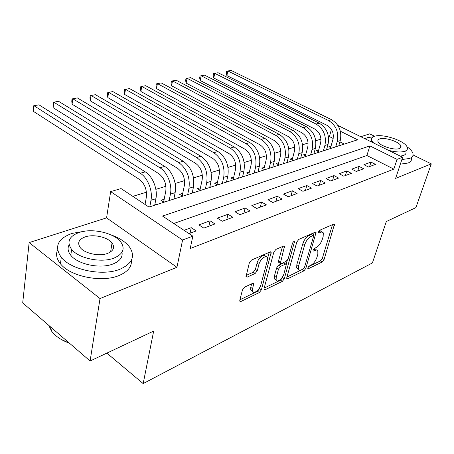 <?xml version="1.0" encoding="UTF-8"?>
<svg xmlns="http://www.w3.org/2000/svg" width="454" height="454" viewBox="0 0 454 454"><rect width="100%" height="100%" fill="white"/><g stroke="black" fill="none" stroke-linecap="round" stroke-linejoin="round"><path stroke-width="0.68" d="M307.857 267.837L307.818 268.564L308.402 268.7L322.249 261.969L324.088 259.506L334.456 224.316L333.701 224.111L319.735 230.223L318.39 232.017L318.356 232.823L318.924 232.981L321.943 231.898L323.316 232.862L323.152 236.523L322.289 239.423C320.927 243.265 318.907 245.966 316.228 247.515L314.395 248.361L313.061 250.137L313.027 250.903L313.601 251.051L316.415 249.904L317.817 250.477L317.845 254.319L317 257.151C315.666 260.914 313.669 263.598 311.001 265.193L309.174 266.072L307.857 267.837M111.043 251.573L110.697 251.34M244.564 287.166L242.43 289.975L239.814 300.264L239.774 301.172L240.904 301.501L259.359 292.535L261.408 289.817L271.197 252.237L270.17 251.908L251.476 260.085L249.308 262.928L246 276.775L247.124 277.139L255.199 273.444L257.316 270.658L258.95 264.381C260.136 259.194 266.532 254.268 267.406 257.815L267.304 260.641L260.902 284.726C259.728 289.783 253.304 294.788 252.503 291.218L252.611 288.676L253.695 283.71L252.611 283.387L244.564 287.166M90.096 360.998L22.7 302.892L29.141 242.601L100.028 298.562L90.096 360.998L153.673 331.068L143.169 383.596L372.405 262.94L386.314 221.541L415.904 207.609L431.3 163.866L395.616 178.377L402.636 157.266L397.04 159.371L393.828 169.115L190.198 248.554L192.842 236.154L182.587 240.013L110.651 191.611L121.059 188.58L148.963 207.075L357.604 139.798L340.375 131.246M100.028 298.562L176.941 267.293L182.587 240.013M286.803 277.536L286.758 278.54L287.677 278.773L303.947 270.868L305.843 268.325L316.069 232.42L315.246 232.187L298.817 239.377L296.814 242.022L286.803 277.536M282.343 281.367L265.034 289.777L264.012 289.499L264.058 288.534L273.836 252.135L275.918 249.394L283.517 246.068L284.482 246.369L280.328 263.326L281.293 263.604L286.179 261.351L288.182 258.701L292.45 243.412C293.176 241.806 293.857 241.244 294.504 241.738L284.317 278.739L282.343 281.367L280.521 280.175L264.183 288.069M431.3 163.866L413.055 154.984M374.607 136.268L369.687 133.873L360.868 136.694M164.263 199.221L160.937 200.282L163.962 202.24M182.792 193.308L179.608 194.323L182.616 196.224M200.509 187.655L197.467 188.626L200.458 190.47M217.483 182.247L214.56 183.178L217.54 184.965M233.742 177.054L230.944 177.951L233.906 179.688M249.342 172.083L246.658 172.934L249.598 174.625M264.324 167.305L261.748 168.128L264.665 169.768M278.716 162.714L276.236 163.502L279.136 165.103M292.558 158.298L290.174 159.059L293.046 160.614M305.877 154.048L303.578 154.78L306.433 156.295M318.702 149.956L316.489 150.666L319.321 152.141M368.449 166.998L375.492 164.388L370.997 162.101L363.926 164.677L368.449 166.998M356.35 171.487L363.665 168.774L359.125 166.431L351.788 169.109L356.35 171.487M343.774 176.158L351.379 173.332L346.799 170.925L339.178 173.706L343.774 176.158M330.705 181.004L338.61 178.07L333.991 175.602L326.063 178.49L330.705 181.004M317.102 186.055L325.331 183.002L320.672 180.459L312.42 183.467L317.102 186.055M302.931 191.31L311.501 188.132L306.802 185.516L298.21 188.654L302.931 191.31M288.165 196.792L297.098 193.478L292.359 190.788L283.404 194.057L288.165 196.792M272.758 202.512L282.082 199.051L277.303 196.281L267.956 199.692L272.758 202.512M256.663 208.482L266.402 204.868L261.589 202.013L251.828 205.571L256.663 208.482M239.848 214.725L250.029 210.945L245.177 208L234.973 211.723L239.848 214.725M222.25 221.251L232.908 217.296L228.016 214.26L217.341 218.153L222.25 221.251M203.818 228.09L214.98 223.953L210.06 220.809L198.88 224.889L203.818 228.09M393.828 169.115L366.9 155.506L173.751 223.504M188.983 233.6L196.202 230.921L191.248 227.675L184.023 230.309M333.179 138.47L329.411 136.563L328.486 136.847M320.978 139.128L315.763 140.717M308.118 143.044L302.551 144.735M294.76 147.102L288.818 148.912M280.873 151.324L274.534 153.253M266.436 155.716L259.665 157.776M251.403 160.29L244.173 162.487M235.739 165.052L228.022 167.401M219.407 170.017L211.161 172.526M202.365 175.199L193.546 177.883M184.557 180.618L175.131 183.484M165.937 186.276L155.853 189.346M146.449 192.207L132.789 196.355M344.297 144.088L339.893 141.864M331.062 146.018L328.929 146.693L331.738 148.14M313.907 153.622L314.225 153.787M300.764 157.805L301.138 158.003M287.098 162.146L287.547 162.39M272.888 166.652L273.416 166.947M258.105 171.345L258.712 171.686M242.703 176.22L243.401 176.623M226.648 181.299L227.443 181.77M209.896 186.594L210.798 187.139M192.4 192.11L193.415 192.74M174.109 197.865L175.255 198.597M154.967 203.88L156.255 204.726M106.855 353.11L143.169 383.596M176.941 267.293L106.577 217.875L29.141 242.601M106.577 217.875L110.651 191.611M329.411 136.563L331.443 129.401M337.884 125.44L402.636 157.266M397.04 159.371L369.885 145.893L162.532 216.064L192.842 236.154M366.9 155.506L369.885 145.893M370.997 162.101L369.59 166.573M359.125 166.431L357.729 170.976M346.799 170.925L345.415 175.55M333.991 175.602L332.612 180.295M320.672 180.459L319.304 185.238M306.802 185.516L305.451 190.379M292.359 190.788L291.025 195.731M277.303 196.281L275.987 201.309M261.589 202.013L260.295 207.132M245.177 208L243.912 213.215M228.016 214.26L226.784 219.571M210.06 220.809L208.857 226.223M191.248 227.675L190.084 233.186M316.2 249.751L315.224 248.837L313.606 249.098L315.434 250.199M321.466 231.773L320.49 230.865L318.912 231.08L320.762 232.17M308.487 266.668L320.467 260.88L322.306 258.417L332.498 224.639M313.26 235.564L314.1 232.692M286.934 277.082L302.977 269.063M303.232 268.938L304.566 267.156L313.487 236.585L313.521 235.785L312.937 235.62L310.956 236.494C308.17 238.066 306.087 240.836 304.702 244.802L298.641 265.874L298.482 269.188C298.942 270.289 299.867 270.527 301.263 269.892L303.232 268.938M313.147 235.564L311.075 234.514L312.937 235.62M298.448 269.074L296.666 268.036L296.82 264.727L302.846 243.673C304.22 239.706 306.302 236.943 309.089 235.382L311.075 234.514M282.484 246.522L278.501 261.09L278.461 262.134L279.068 262.526M287.274 260.414L286.224 264.183M282.814 276.407L282.49 277.559L284.317 278.739M276.231 277.337L276.111 280.005C276.934 283.222 282.819 278.438 284.011 273.631L286.343 264.393L285.407 264.132L280.521 266.396L278.501 269.074L276.231 277.337L274.386 276.134L274.273 278.801L275.828 279.817M285.765 264.024L283.546 262.957L285.407 264.132M274.386 276.134L276.645 267.877L278.66 265.21L283.546 262.957M280.521 280.175L282.49 277.559M252.379 291.139L250.642 289.958L250.744 287.416L251.675 283.824M265.499 256.601C264.62 253.048 258.224 257.963 257.043 263.144L258.95 264.381M246.119 275.459L253.304 272.196L255.415 269.415L257.043 263.144M239.933 299.782L257.514 291.292L259.563 288.579L259.955 287.093M267.542 258.53L269.188 252.339M330.62 147.561L332.958 139.384C334.116 133.249 332.192 128.595 327.192 125.429L226.881 75.585L226.291 73.111L226.682 71.278L227.863 70.983L328.56 120.56C336.102 125.304 338.996 132.307 337.243 141.552L335.71 146.858M226.881 75.585L227.863 70.983L231.08 70.404L331.607 119.703C339.132 124.424 342.021 131.393 340.262 140.604L338.724 145.887M401.875 159.553L409.582 158.452C412.595 157.237 413.656 155.399 412.771 152.947C411.977 150.972 410.053 148.918 407 146.79M373.228 136.813L367.28 137.693L365.039 138.742M400.343 164.161L408.038 163.031C411.001 161.817 412.084 160.001 411.284 157.583M400.729 146.421L401.041 146.614M405.831 151.454C406.489 153.253 405.706 154.587 403.487 155.461L400.337 156.131M388.573 150.336C395.627 152.158 401.069 152.459 404.894 151.239C407.113 150.376 407.891 149.054 407.227 147.278C405.235 140.836 382.268 133.289 374.329 136.353C371.849 137.199 370.986 138.595 371.752 140.536L373.546 142.936M379.658 138.947C378.086 139.497 377.541 140.388 378.023 141.614C379.289 145.723 394.43 150.666 399.35 148.537C400.814 147.987 401.325 147.124 400.882 145.961C399.605 141.824 384.731 136.938 379.658 138.947M370.969 141.665L371.962 140.967M85.119 231.137L71.851 233.435C57.562 238.804 54.037 246.789 61.284 257.378C71.04 270.017 102.803 276.418 119.947 269.233C132.449 263.581 135.604 256.124 129.407 246.863C125.469 241.829 119.283 237.811 110.85 234.82M57.55 249.882C55.649 254.371 56.614 259.007 60.456 263.791C70.154 276.503 101.775 282.87 118.874 275.584C127.761 271.85 131.938 266.719 131.399 260.199M122.007 252.22C122.858 257.265 119.833 261.192 112.921 264.001C100.442 269.091 77.742 264.41 70.807 255.301C67.89 251.641 67.328 248.134 69.116 244.78M113.886 258.133C123.085 254.144 125.389 248.775 120.804 242.022C114.192 232.908 92.258 227.897 79.104 232.476C68.974 236.318 66.471 241.959 71.601 249.394C78.582 258.451 101.373 263.155 113.886 258.133M85.108 236.909C78.69 239.4 77.101 243.004 80.341 247.708C84.79 253.548 99.375 256.623 107.519 253.44C113.551 250.88 115.061 247.39 112.047 242.969C107.746 237.107 93.518 233.906 85.108 236.909M48.709 325.314L51.739 331.335C55.581 336.397 61.483 340.347 69.445 343.196M69.666 343.383L60.354 338.945M51.796 330.904L49.497 325.995M318.248 151.579L320.581 143.22C321.716 136.983 319.764 132.245 314.718 129.004L213.766 78.009L213.193 75.489L213.573 73.627L214.731 73.338L316.075 124.05C323.685 128.908 326.63 136.041 324.905 145.445L323.379 150.83M213.766 78.009L214.731 73.338L218.056 72.742L319.241 123.165C326.835 127.994 329.763 135.093 328.032 144.457L326.505 149.826M305.411 155.756L307.738 147.204C308.851 140.859 306.864 136.03 301.779 132.71L200.197 80.517L199.647 77.952L200.015 76.056L201.139 75.773L303.119 127.676C310.797 132.653 313.788 139.917 312.091 149.48L310.587 154.962M200.197 80.517L201.139 75.773L204.578 75.154L306.405 126.757C314.066 131.7 317.045 138.935 315.343 148.458L313.827 153.912M292.081 160.092L294.396 151.335C295.486 144.883 293.471 139.957 288.341 136.563L186.151 83.116L185.618 80.494L185.987 78.57L187.071 78.292L289.663 131.444C297.404 136.535 300.446 143.946 298.789 153.679L297.296 159.246M186.151 83.116L187.071 78.292L190.635 77.651L293.08 130.485C300.803 135.553 303.828 142.925 302.16 152.612L300.667 158.157M278.228 164.603L280.532 155.637C281.599 149.071 279.545 144.043 274.375 140.564L171.606 85.806L171.096 83.133L171.447 81.175L172.497 80.903L275.68 135.354C283.483 140.575 286.576 148.14 284.953 158.037L283.483 163.695M171.606 85.806L172.497 80.903L176.186 80.239L279.227 134.361C287.019 139.554 290.095 147.073 288.466 156.931L286.985 162.566M263.825 169.297L266.112 160.103C267.151 153.424 265.062 148.293 259.847 144.73L156.528 88.592L156.045 85.863L156.386 83.877L157.39 83.61L261.135 139.429C269.001 144.781 272.145 152.493 270.567 162.572L269.12 168.332M156.528 88.592L157.39 83.61L161.221 82.923L264.824 138.396C272.678 143.714 275.811 151.392 274.216 161.42L272.763 167.157M248.837 174.188L251.102 164.757C252.106 157.952 249.984 152.72 244.729 149.06L140.893 91.481L140.439 88.7L140.768 86.674L141.722 86.413L245.989 143.663C253.922 149.156 257.117 157.033 255.591 167.293L254.166 173.156M140.893 91.481L141.722 86.413L145.694 85.704L249.836 142.59C257.747 148.049 260.937 155.881 259.393 166.096L257.963 171.93M233.214 179.279L235.467 169.603C236.432 162.674 234.27 157.328 228.981 153.571L124.668 94.483L124.243 91.64L124.555 89.58L125.463 89.325L230.212 148.078C238.202 153.719 241.46 161.766 239.984 172.214L238.588 178.178M124.668 94.483L125.463 89.325L129.583 88.587L234.219 146.96C242.192 152.561 245.438 160.563 243.946 170.965L242.544 176.901M233.243 179.216L233.992 179.659M216.921 184.591L219.163 174.654C220.088 167.6 217.886 162.14 212.557 158.276L107.814 97.599L107.422 94.693L107.723 92.599L108.574 92.355L213.76 152.686C221.807 158.48 225.122 166.697 223.708 177.344L222.341 183.416M107.814 97.599L108.574 92.355L112.859 91.583L217.937 151.517C225.973 157.271 229.276 165.443 227.84 176.038L226.467 182.082M216.995 184.443L217.75 184.897M199.919 190.141L202.143 179.932C203.029 172.736 200.787 167.157 195.424 163.19L90.301 100.833L89.943 97.865L90.233 95.737L91.021 95.499L196.593 157.487C204.692 163.446 208.068 171.845 206.718 182.695L205.39 188.881M90.301 100.833L91.021 95.499L95.471 94.699L200.952 156.267C209.044 162.18 212.404 170.539 211.036 181.339L209.697 187.491M200.038 189.897L200.799 190.362M182.167 195.941L184.369 185.436C185.204 178.104 182.922 172.395 177.525 168.315L72.09 104.204L71.772 101.163L72.038 98.995L72.759 98.768L178.655 162.509C186.81 168.638 190.249 177.23 188.972 188.291L187.684 194.59M72.09 104.204L72.759 98.768L77.396 97.939L183.212 161.232C191.355 167.316 194.777 175.863 193.483 186.872L192.184 193.137M182.332 195.589L183.093 196.071M163.605 202.007L165.789 191.196C166.567 183.717 164.24 177.877 158.815 173.678L53.129 107.706L53.101 102.388L53.754 102.173L159.899 167.759C167.305 172.083 172.401 184.84 170.409 194.142L169.172 200.56M53.129 107.706L53.754 102.173L58.577 101.31L164.666 166.425C172.066 170.715 177.139 183.399 175.131 192.655L173.876 199.045M163.826 201.542L164.592 202.036M145.047 204.482L146.341 197.229C147.056 189.596 144.69 183.62 139.23 179.29L33.38 111.361L33.375 105.924L33.948 105.72L140.263 173.252C147.703 177.718 152.896 190.788 150.983 200.265L149.792 206.808M33.38 111.361L33.948 105.72L38.976 104.823L145.257 171.856C152.692 176.288 157.861 189.273 155.926 198.71L154.723 205.219M307.778 268.314L308.402 268.7M318.311 232.618L318.924 232.981M312.982 250.676L313.601 251.051M332.748 224.531L334.405 225.485M322.306 258.417L324.088 259.506M320.467 260.88L322.249 261.969M314.35 232.579L316.024 233.572M304.458 267.457L305.843 268.325M302.148 269.733L303.947 270.868M286.707 278.143L287.677 278.773M309.089 235.382L310.956 236.494M302.846 243.673L304.702 244.802M296.82 264.727L298.641 265.874M263.973 289.067L265.034 289.777M282.734 246.414L284.437 247.47M278.501 261.09L280.373 262.276M293.397 241.863L294.476 242.521M278.66 265.21L280.521 266.396M276.645 267.877L278.501 269.074M252.089 283.631L253.655 284.681M250.744 287.416L252.611 288.676M255.415 269.415L257.316 270.658M253.304 272.196L255.199 273.444M245.954 276.355L247.124 277.139M269.438 252.225L271.157 253.315M259.563 288.579L261.408 289.817M257.514 291.292L259.359 292.535M239.74 300.696L240.904 301.501M340.262 140.604L337.243 141.552M331.607 119.703L328.56 120.56M328.032 144.457L324.905 145.445M319.241 123.165L316.075 124.05M315.343 148.458L312.091 149.48M306.405 126.757L303.119 127.676M302.16 152.612L298.789 153.679M293.08 130.485L289.663 131.444M288.466 156.931L284.953 158.037M279.227 134.361L275.68 135.354M274.216 161.42L270.567 162.572M264.824 138.396L261.135 139.429M259.393 166.096L255.591 167.293M249.836 142.59L245.989 143.663M243.946 170.965L239.984 172.214M234.219 146.96L230.212 148.078M227.84 176.038L223.708 177.344M217.937 151.517L213.76 152.686M211.036 181.339L206.718 182.695M200.952 156.267L196.593 157.487M193.483 186.872L188.972 188.291M183.212 161.232L178.655 162.509M175.131 192.655L170.409 194.142M164.666 166.425L159.899 167.759M155.926 198.71L150.983 200.265M145.257 171.856L140.263 173.252M333.974 224.038L334.456 224.316M315.536 232.108L316.069 232.42M296.666 268.036L298.482 269.188M283.846 245.977L284.482 246.369M278.461 262.134L280.328 263.326M294.084 241.483L294.504 241.738M274.273 278.801L276.111 280.005M253.026 283.262L253.695 283.71M250.642 289.958L252.503 291.218M270.516 251.805L271.197 252.237M400.161 148.152L400.882 145.961M371.344 141.852L371.752 140.536M52.136 328.27L51.739 331.335M110.606 251.896L112.047 242.969M70.807 255.301L71.601 249.394M61.284 257.378L60.456 263.791"/></g></svg>
